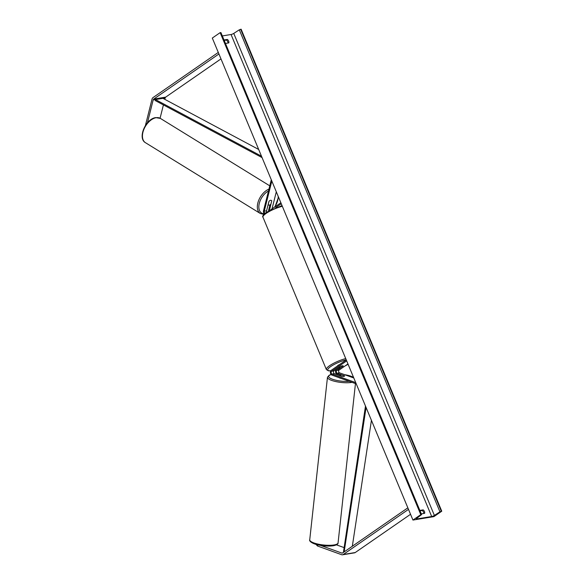 <?xml version="1.0" encoding="UTF-8"?>
<svg xmlns="http://www.w3.org/2000/svg" width="584" height="584" viewBox="0 0 584 584"><rect width="100%" height="100%" fill="white"/><g stroke="black" fill="none" stroke-linecap="round" stroke-linejoin="round"><path stroke-width="0.88" d="M269.392 210.503A1.504 1.058 80.7 0 1 269.421 210.357L271.728 200.867M271.794 200.911A2.679 1.621 121.7 0 0 271.385 200.429A2.679 1.621 121.7 0 0 270.582 200.297A2.679 1.621 121.7 0 0 268.947 201.378L266.574 210.817A1.504 1.058 -99.3 0 0 266.698 212.123M268.611 210.941A2.57 1.818 80.7 0 1 268.698 209.904L269.947 204.926M272.013 208.904L276.305 191.8M265.121 213.269A1.504 1.058 80.7 0 1 264.253 211.204L271.823 181.033M264.384 213.912A2.57 1.818 80.7 0 1 263.53 210.751L271.297 179.77M280.875 202.772L270.677 209.831M281.276 203.736L275.757 207.554M164.812 99.346L165.162 97.959A1.716 1.212 80.7 0 1 165.681 97.134L220.978 58.889M160.074 118.238L163.418 104.923M145.416 125.523L152.015 99.207A3.431 2.424 80.7 0 1 153.059 97.557L218.292 52.429M147.438 122.822L153.176 99.922A1.716 1.212 80.7 0 1 153.694 99.097L218.934 53.976M315.959 544.361L317.506 546.004L341.618 554.705A3.431 2.424 -99.3 0 0 342.531 554.8L354.517 552.836A3.431 2.424 -99.3 0 0 355.247 552.537L410.545 514.285M336.457 544.843L344.02 547.573M320.543 545.39L341.801 553.063A1.716 1.212 -99.3 0 0 342.253 553.106A1.716 1.212 -99.3 0 0 342.618 552.96L407.858 507.832M342.531 554.8A3.431 2.424 -99.3 0 0 343.261 554.501L408.501 509.372M317.506 546.004L317.638 544.806M343.874 376.366A2.679 0.694 -173.8 0 1 341.786 376.366L334.369 373.687A1.504 1.058 80.7 0 1 333.479 372.38A1.504 1.058 80.7 0 1 333.968 370.898L340.384 366.46A2.679 0.599 -22.6 0 1 343.217 365.927A2.679 0.599 -22.6 0 1 343.224 365.993L336.815 370.431A1.504 1.058 -99.3 0 0 336.326 371.913A1.504 1.058 -99.3 0 0 337.216 373.22L344.633 375.899A2.679 0.694 -173.8 0 1 344.64 375.979A2.679 0.694 -173.8 0 1 343.874 376.366A2.679 0.694 -173.8 0 1 341.947 376.381L339.319 375.395A2.679 0.694 -173.8 0 1 340.085 375.001A2.679 0.694 -173.8 0 1 342.012 374.986L344.64 375.935A2.679 0.694 -173.8 0 1 344.64 375.979A2.679 0.694 -173.8 0 1 343.874 376.366M338.399 368.095L336.413 369.468A2.57 1.818 -99.3 0 0 335.574 372.008A2.57 1.818 -99.3 0 0 337.107 374.249L339.574 375.14M347.962 363.942L339.136 370.052A1.504 1.058 -99.3 0 0 338.647 371.534A1.504 1.058 -99.3 0 0 339.538 372.84L353.809 377.987M346.283 359.912L331.245 370.314A2.57 1.818 -99.3 0 0 330.405 372.855A2.57 1.818 -99.3 0 0 331.938 375.096L356.262 383.878M346.684 360.875L331.646 371.278A1.504 1.058 -99.3 0 0 331.157 372.76A1.504 1.058 -99.3 0 0 332.048 374.067L355.736 382.615M343.224 365.993L340.961 367.518A2.679 0.599 157.4 0 1 338.267 367.986A2.679 0.599 157.4 0 1 338.26 367.964L338.267 367.986M339.64 364.504A2.679 0.599 157.4 0 0 338.07 365.336A2.679 0.599 157.4 0 0 337.457 366.015M338.26 367.964L340.53 366.394A2.679 0.599 157.4 0 1 343.217 365.927A2.679 0.599 157.4 0 1 343.224 365.956M271.743 200.816A2.679 1.621 121.7 0 0 271.385 200.429A2.679 1.621 121.7 0 0 270.582 200.297A2.679 1.621 121.7 0 0 269.049 201.254L268.209 204.604A2.679 1.621 121.7 0 0 268.567 204.991A2.679 1.621 121.7 0 0 269.37 205.123A2.679 1.621 121.7 0 0 270.903 204.166L271.743 200.816M423.794 513.482A2.679 1.803 55.3 0 0 423.546 512.146A2.679 1.803 55.3 0 0 422.254 510.504L420.027 510.869M421.29 513.891L424.612 513.343A2.679 1.803 55.3 0 0 424.466 511.518A2.679 1.803 55.3 0 0 423.166 509.876L419.845 510.423M224.205 40.435L226.431 40.07A2.679 1.803 -124.7 0 1 227.723 41.712A2.679 1.803 -124.7 0 1 227.972 43.041M224.015 39.982L227.344 39.435A2.679 1.803 -124.7 0 1 228.636 41.077A2.679 1.803 -124.7 0 1 228.789 42.909L225.461 43.45M441.759 511.204L433.919 516.628L412.946 520.067L212.306 38.055L220.146 32.638L220.949 32.602L421.59 514.606L416.721 518.329A2.146 0.482 157.4 0 0 416.334 518.84A2.146 0.482 157.4 0 0 417.005 518.92L431.693 516.511A2.146 0.482 157.4 0 0 434.394 515.431L439.942 511.825L441.759 511.204L241.119 29.2L239.301 29.82L233.753 33.419A2.146 0.482 157.4 0 1 231.052 34.5L222.329 35.931M412.946 520.067L420.779 514.643L220.146 32.638M420.779 514.643L421.59 514.606M227.344 39.435L226.431 40.07M423.166 509.876L422.254 510.504M340.822 378.301A2.679 0.694 -173.8 0 1 339.267 377.746M258.683 149.468L162.914 98.331L155.424 99.557L261.479 156.191M155.424 99.557L155.22 100.543L262.07 157.6M344.166 551.887L366.073 407.464M352.327 546.244L371.431 420.319M343.407 552.413L365.489 406.048M266.574 210.817L264.253 211.204M165.681 97.134L153.694 99.097M165.162 97.959L153.176 99.922M355.247 552.537L343.261 554.501M342.677 552.917L341.801 553.063M339.136 370.052L336.815 370.431M339.538 372.84L337.216 373.22M334.369 373.687L332.048 374.067M333.968 370.898L331.646 371.278M282.327 206.276A14.25 3.205 157.4 0 0 266.173 213.386A14.25 3.205 157.4 0 0 262.983 217.233C261.982 216.547 263.092 214.927 266.311 212.379L282.028 205.546M346.246 359.824A13.184 2.964 157.4 0 0 330.726 366.54A13.184 2.964 157.4 0 0 330.829 370.731M335.72 369.687A13.184 2.964 157.4 0 0 336.391 369.482M345.188 365.861A13.184 2.964 157.4 0 0 348.079 364.226M262.983 217.233L326.383 369.548A14.25 3.205 -22.6 0 1 329.58 365.701A14.25 3.205 -22.6 0 1 345.735 358.591M145.438 142.686C137.218 138.189 145.803 118.691 155.724 117.618L160.403 118.421A14.25 8.607 121.7 0 0 156.14 117.712A14.25 8.607 121.7 0 0 144.014 129.064A14.25 8.607 121.7 0 0 145.438 142.686L260.318 213.496A14.25 8.607 -58.3 0 1 258.383 201.181A14.25 8.607 -58.3 0 1 268.954 189.107M274.517 207.174A13.184 7.964 121.7 0 0 278.196 196.348M268.479 190.997A13.184 7.964 121.7 0 0 259.084 204.349A13.184 7.964 121.7 0 0 264.253 213.788M417.005 518.92L416.75 518.307M431.693 516.511L231.052 34.5M421.246 514.57L220.613 32.565M441.292 511.285L240.652 29.273M439.942 511.825L239.301 29.82M434.394 515.431L233.753 33.419M309.739 539.769C308.87 540.915 311.922 543.616 318.105 544.909C323.74 546.091 328.843 546.369 333.406 545.741C336.712 545.025 338.267 544.069 338.07 542.865A14.25 3.701 -173.8 0 1 333.99 544.96A14.25 3.701 -173.8 0 1 318.338 544.171A14.25 3.701 -173.8 0 1 309.739 539.769L327.471 377.227A14.25 3.701 6.2 0 0 336.07 381.629A14.25 3.701 6.2 0 0 351.721 382.411A14.25 3.701 6.2 0 0 352.05 382.352M349.21 381.33A13.184 3.424 -173.8 0 1 332.332 379.177A13.184 3.424 -173.8 0 1 331.23 374.621M335.471 374.081A13.184 3.424 -173.8 0 1 336.727 374.052M344.64 374.68A13.184 3.424 -173.8 0 1 353.59 377.468M326.383 369.548L328.427 370.833L330.778 370.803M335.632 369.745L336.318 369.533M344.998 365.993L348.093 364.263M275.02 206.824L278.524 197.129M160.403 118.421L269.779 185.843M268.107 204.707L268.567 204.991M263.888 214.408L260.318 213.496M331.15 374.541L329.252 375.162L327.471 377.227M338.07 542.865L355.452 383.586M335.355 374.037L336.669 374.008M344.451 374.614L353.502 377.264"/></g></svg>
